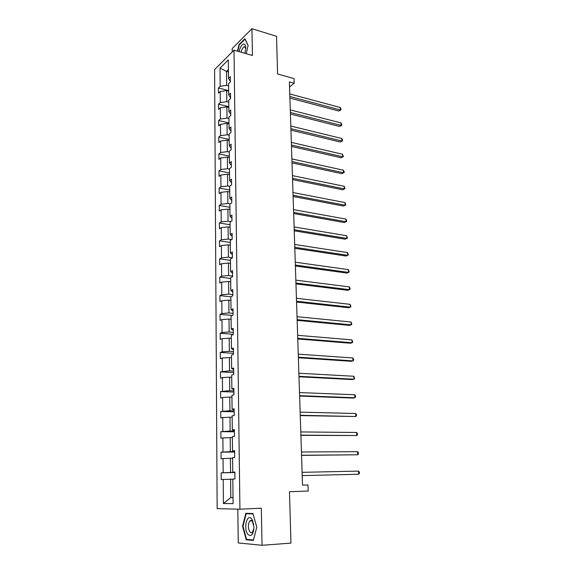 <?xml version="1.0" encoding="UTF-8"?>
<svg xmlns="http://www.w3.org/2000/svg" width="574" height="574" viewBox="0 0 574 574"><rect width="100%" height="100%" fill="white"/><g stroke="black" fill="none" stroke-linecap="round" stroke-linejoin="round"><path stroke-width="0.86" d="M237.83 509.167L238.246 542.939L262.031 545.3L261.306 508.191L239.925 509.217L234.013 50.153L252.46 55.499L251.936 28.7L232.197 48.568L232.24 51.925M251.936 28.7L276.517 36.306L277.594 73.989L294.003 78.602L294.168 83.23L289.375 81.903L302.527 485.138L307.958 484.965L302.527 485.102M262.031 545.3L290.946 543.112L289.483 491.731L308.166 491.05L307.958 484.965M234.013 50.153L214.604 69.547L217.144 508.65L239.925 509.217M232.829 479.182L230.626 479.24L230.813 497.593L223.386 503.527L223.207 479.469L221.212 479.555L221.169 472.854L234.852 472.574M233.03 497.507L230.813 497.593L233.03 497.593M230.626 479.24L223.207 479.469M232.606 458.267L230.411 458.296L230.554 472.495L221.169 472.854M223.15 472.739L223.042 458.569L221.069 458.748L221.019 452.133L234.623 452.054M232.384 437.632L230.203 437.618L230.346 451.638L221.019 452.133M222.992 451.925L222.884 437.94L220.918 438.206L220.875 431.677L234.386 431.806M232.169 417.255L230.002 417.212L230.138 431.052L220.875 431.677M222.834 431.383L222.726 417.571L220.775 417.929L220.732 411.486L234.156 411.809M231.946 397.151L229.801 397.072L229.937 410.733L220.732 411.486M222.676 411.106L222.569 397.473L220.638 397.918L220.588 391.561L233.934 392.071M231.738 377.297L229.6 377.19L229.736 390.672L220.588 391.561M222.518 391.088L222.418 377.627L220.495 378.158L220.452 371.88L233.711 372.576M231.523 357.702L229.399 357.566L229.535 370.876L220.452 371.88M222.368 371.321L222.267 358.04L220.359 358.65L220.308 352.45L233.489 353.333M231.315 338.351L229.205 338.186L229.335 351.324L222.217 351.812L220.308 352.45M222.217 351.812L222.116 338.696L220.222 339.392L220.172 333.264L233.274 334.326M231.107 319.244L229.012 319.051L229.141 332.023L222.066 332.547L220.172 333.264M222.066 332.547L221.966 319.596L220.086 320.371L220.043 314.322L232.083 315.463M230.906 300.374L228.818 300.152L228.947 312.966L221.923 313.526L220.043 314.322M221.923 313.526L221.822 300.733L219.95 301.58L219.907 295.61L230.87 296.794M230.705 281.741L228.631 281.49L228.761 294.146L221.772 294.742L219.907 295.61M221.772 294.742L221.679 282.107L219.82 283.032L219.777 277.134L230.669 278.455M230.511 263.337L228.445 263.064L228.574 275.563L221.629 276.187L219.777 277.134M221.629 276.187L221.535 263.71L219.684 264.707L219.648 258.881L230.475 260.338M230.31 245.155L228.265 244.861L228.387 257.202L221.492 257.862L219.648 258.881M221.492 257.862L221.392 245.543L219.562 246.605L219.519 240.85L230.282 242.443M230.117 227.204L228.086 226.881L228.208 239.071L221.349 239.767L219.519 240.85M221.349 239.767L221.255 227.591L219.433 228.725L219.39 223.035L230.095 224.757M229.93 209.46L227.907 209.115L228.029 221.162L221.212 221.887L219.39 223.035M221.212 221.887L221.119 209.862L219.304 211.06L219.268 205.442L229.901 207.286M229.736 191.938L227.727 191.565L227.849 203.469L221.076 204.222L219.268 205.442M221.076 204.222L220.983 192.34L219.182 193.603L219.146 188.057L229.722 190.023M229.55 174.625L227.555 174.231L227.67 185.983L220.94 186.772L219.146 188.057M220.94 186.772L220.847 175.027L219.06 176.354L219.017 170.873L229.535 172.961M229.37 157.513L227.383 157.097L227.498 168.713L220.803 169.524L219.017 170.873M220.803 169.524L220.717 157.929L218.938 159.314L218.902 153.897L229.356 156.106M229.184 140.608L227.211 140.164L227.326 151.651L220.674 152.49L218.902 153.897M220.674 152.49L220.588 141.025L218.816 142.474L218.78 137.121L229.177 139.439M229.004 123.898L227.039 123.439L227.153 134.782L220.545 135.651L218.78 137.121M220.545 135.651L220.459 124.321L218.701 125.835L218.665 120.54L228.997 122.972M228.832 107.388L226.874 106.9L226.988 118.115L220.416 119.012L218.665 120.54M220.416 119.012L220.33 107.819L218.586 109.383L218.543 104.152L228.825 106.692M228.653 91.065L226.708 90.563L226.823 101.648L220.287 102.567L218.543 104.152M220.287 102.567L220.201 91.503L218.464 93.124L218.429 87.951L228.646 90.599M228.445 71.958L226.515 71.427L226.658 85.368L220.165 86.308L218.429 87.951M220.165 86.308L220.021 68.098L228.316 59.883L228.517 78.394L230.332 76.672L230.389 81.967L228.574 83.668L228.696 94.918L230.518 93.253L230.583 98.613L228.753 100.249L228.875 111.636L230.712 110.036L230.777 115.453L228.933 117.039L229.055 128.554L230.906 127.019L230.97 132.501L229.119 134.022L229.241 145.681L231.1 144.203L231.164 149.757L229.299 151.213L229.428 163.016L231.3 161.603L231.365 167.221L229.485 168.62L229.614 180.566L231.501 179.217L231.566 184.907L229.679 186.234L229.808 198.324L231.702 197.047L231.774 202.809L229.873 204.064L230.002 216.312L231.91 215.099L231.975 220.933L230.066 222.124L230.196 234.515L232.118 233.381L232.19 239.286L230.26 240.406L230.396 252.955L232.334 251.886L232.398 257.87L230.461 258.917L230.597 271.624L232.549 270.634L232.613 276.69L230.662 277.658L230.798 290.53L232.764 289.619L232.836 295.754L230.87 296.643L231.006 309.68L232.979 308.848L233.051 315.061L231.071 315.872L231.214 329.081L233.209 328.328L233.281 334.62L231.286 335.352L231.43 348.727L233.431 348.059L233.503 354.438L231.494 355.076L231.645 368.63L233.661 368.049L233.733 374.513L231.709 375.066L231.86 388.799L233.891 388.304L233.962 394.847L231.932 395.321L232.083 409.233L234.127 408.824L234.199 415.461L232.147 415.841L232.305 429.94L234.364 429.625L234.443 436.348L232.377 436.635L232.527 450.92L234.601 450.705L234.68 457.521L232.599 457.708L232.757 472.187L234.845 472.065L234.924 478.974L232.829 479.068L233.094 503.649L223.386 503.527M234.852 472.23L232.757 472.187M234.852 472.409L230.554 472.495M230.411 458.296L223.042 458.569M234.608 451.142L232.527 450.92M234.615 451.616L230.346 451.638M230.203 437.618L222.884 437.94M234.371 430.335L232.305 429.94M234.379 431.088L230.138 431.052M230.002 417.212L222.726 417.571M234.135 409.793L232.083 409.233M234.149 410.833L229.937 410.733M229.801 397.072L222.569 397.473M233.905 389.524L231.86 388.799M233.919 390.837L229.736 390.672M229.6 377.19L222.418 377.627M233.675 369.52L231.645 368.63M233.697 371.098L229.535 370.876M229.399 357.566L222.267 358.04M233.453 349.774L231.43 348.727M233.475 351.611L229.335 351.324M229.205 338.186L222.116 338.696M233.231 330.272L231.214 329.081M233.252 332.36L229.141 332.023M229.012 319.051L221.966 319.596M233.008 311.022L231.006 309.68M233.037 313.361L228.947 312.966M228.818 300.152L221.822 300.733M232.793 292.015L230.798 290.53M232.822 294.591L228.761 294.146M228.631 281.49L221.679 282.107M232.578 273.253L230.597 271.624M232.606 276.058L228.574 275.563M228.445 263.064L221.535 263.71M232.362 254.72L230.396 252.955M232.398 257.755L228.387 257.202M228.265 244.861L221.392 245.543M232.154 236.416L230.196 234.515M231.659 239.588L228.208 239.071M228.086 226.881L221.255 227.591M231.946 218.335L230.002 216.312M230.863 221.621L228.029 221.162M227.907 209.115L221.119 209.862M231.745 200.477L229.808 198.324M230.16 203.878L227.849 203.469M227.727 191.565L220.983 192.34M231.544 182.833L229.614 180.566M229.679 186.363L227.67 185.983M227.555 174.231L220.847 175.027M231.344 165.412L229.428 163.016M229.492 169.115L227.498 168.713M227.383 157.097L220.717 157.929M231.15 148.192L229.241 145.681M229.313 152.074L227.326 151.651M227.211 140.164L220.588 141.025M230.956 131.181L229.055 128.554M229.126 135.227L227.153 134.782M227.039 123.439L220.459 124.321M230.762 114.37L228.875 111.636M228.947 118.581L226.988 118.115M226.874 106.9L220.33 107.819M230.569 97.759L228.696 94.918M228.775 102.136L226.823 101.648M226.708 90.563L220.201 91.503M230.382 81.343L228.517 78.394M289.54 87.004L294.168 83.23M228.596 85.878L226.658 85.368M228.423 69.583L226.515 71.427L220.021 68.098M246.239 53.698L248.104 45.439L244.897 38.695L238.949 44.65L237.493 51.165M252.919 513.529L245.837 513.292L242.551 526.272L246.224 539.79L253.371 540.435L256.786 527.154L252.919 513.529L246.174 513.694L253.034 513.931M239.38 44.772L238.949 44.65M249.037 539.589L246.224 539.79M243.003 526.243L242.551 526.272M289.899 98.068L338.789 111.04L340.339 109.957L289.848 96.497M340.217 107.496L340.934 108.866L340.978 109.849L340.339 109.957L340.217 107.496L289.762 93.949M340.978 109.849L338.789 111.04M290.422 114.004L339.557 126.445L341.121 125.397L290.372 112.482M340.992 122.908L341.709 124.264L341.76 125.261L341.121 125.397L340.992 122.908L290.286 109.907M341.76 125.261L339.557 126.445M290.946 130.119L340.332 142.022L341.91 141.003L290.896 128.655M341.781 138.492L342.499 139.834L342.549 140.838L341.91 141.003L341.781 138.492L290.81 126.05M342.549 140.838L340.332 142.022M244.919 53.317L245.758 47.872C245.65 45.504 245.033 44.227 243.907 44.04C241.819 44.406 240.219 46.939 239.1 51.631M245.758 48.553L244.56 46.716L244.058 46.803C242.723 47.577 241.769 49.386 241.195 52.234M237.823 51.258L239.236 44.916L245.005 39.154L248.068 45.597M251.749 519.018C247.121 512.754 243.111 528.604 247.839 534.329C251.297 537.128 253.342 534.703 253.981 527.054L251.749 519.018M253.787 524.5L252.495 521.364C251.627 520.331 250.759 520.195 249.891 520.962C247.868 524.241 247.839 527.865 249.819 531.833C250.695 532.909 251.584 533.052 252.474 532.263L253.952 528.381M256.786 527.147L253.486 539.99L246.555 539.366L242.996 526.272L246.174 513.694M291.477 146.42L341.114 157.764L342.707 156.788L291.434 145.014M342.578 154.248L343.352 156.587L342.707 156.788L342.578 154.248L291.348 142.381M343.352 156.587L341.114 157.764M292.015 162.908L341.91 173.685L343.51 172.752L291.972 161.567M343.381 170.184L344.106 171.49L344.156 172.516L343.51 172.752L343.381 170.184L291.886 158.905M344.156 172.516L341.91 173.685M292.561 179.59L342.714 189.786L344.321 188.896L292.518 178.313M344.192 186.292L344.974 188.624L344.321 188.896L344.192 186.292L292.431 175.615M344.974 188.624L342.714 189.786M293.113 196.466L343.525 206.066L345.146 205.219L293.07 195.253M345.017 202.586L345.799 204.911L345.146 205.219L345.017 202.586L292.984 192.527M345.799 204.911L343.525 206.066M293.666 213.542L344.343 222.533L345.978 221.722L293.63 212.394M345.842 219.067L346.581 220.323L346.631 221.385L345.978 221.722L345.842 219.067L293.544 209.632M294.232 230.82L345.175 239.186L346.818 238.425L294.197 229.744M346.689 235.735L347.478 238.045L346.818 238.425L346.689 235.735L294.103 226.945M294.799 248.305L346.014 256.026L347.672 255.315L294.771 247.294M347.535 252.589L348.332 254.892L347.672 255.315L347.535 252.589L294.677 244.467M295.38 265.999L346.868 273.066L348.533 272.399L295.352 265.059M348.396 269.644L349.193 271.94L348.533 272.399L348.396 269.644L295.258 262.196M295.962 283.908L347.722 290.3L349.408 289.676L295.933 283.039M349.265 286.9L350.011 288.069L350.068 289.181L349.408 289.676L349.265 286.9L295.84 280.141M296.557 302.032L348.597 307.736L350.291 307.162L296.528 301.242M350.147 304.349L350.951 306.624L350.291 307.162L350.147 304.349L296.435 298.308M297.153 320.378L349.473 325.379L351.18 324.855L297.131 319.661M351.037 322.007L351.848 324.274L351.18 324.855L351.037 322.007L297.031 316.697M297.762 338.954L350.362 343.23L352.084 342.757L297.741 338.316M351.941 339.873L352.752 342.133L352.084 342.757L351.941 339.873L297.641 335.309M298.372 357.76L351.266 361.29L352.996 360.867L298.358 357.2M352.852 357.954L353.606 359.037L353.663 360.207L352.996 360.867L352.852 357.954L298.258 354.158M298.997 376.795L352.178 379.565L353.921 379.199L298.975 376.314M353.771 376.25L354.596 378.488L353.921 379.199L353.771 376.25L298.875 373.236M299.621 396.067L353.096 398.062L354.861 397.753L299.606 395.68M354.71 394.761L355.471 395.802L355.528 396.993L354.861 397.753L354.71 394.761L299.506 392.559M300.259 415.59L355.808 416.53L300.252 415.282M355.65 413.502L356.418 414.521L356.476 415.727L355.808 416.53L355.65 413.502L300.145 412.125M300.905 435.35L356.763 435.53L300.898 435.135M356.612 432.473L357.38 433.463L357.437 434.683L356.763 435.53L356.612 432.473L300.79 431.935M301.558 455.369L357.731 454.773L301.551 455.247M357.58 451.673L358.348 452.635L358.413 453.869L357.731 454.773L357.58 451.673L301.45 452.003M358.556 471.111L359.331 472.043L359.396 473.299L358.714 474.246L302.218 475.616L358.714 474.246L358.556 471.111L302.111 472.33M245.27 47.161L244.058 46.803M252.775 520.797L252.323 520.819M251.979 520.84L249.891 520.962M252.904 521.974L252.338 519.908"/></g></svg>
